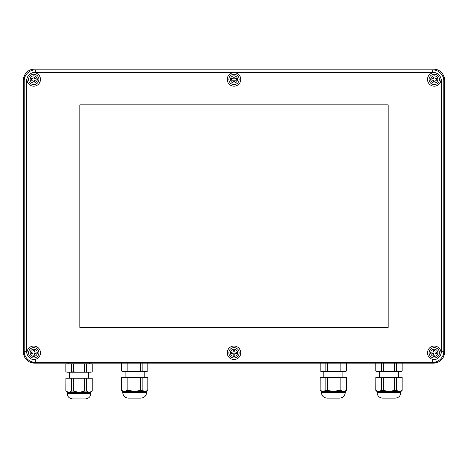 <?xml version="1.0" encoding="UTF-8"?>
<svg xmlns="http://www.w3.org/2000/svg" width="468" height="468" viewBox="0 0 468 468"><rect width="100%" height="100%" fill="white"/><g stroke="black" fill="none" stroke-linecap="round" stroke-linejoin="round"><path stroke-width="0.7" d="M79.028 398.906L72.675 398.906C69.293 398.572 67.439 396.718 67.111 393.342L90.95 393.342C90.622 396.718 88.768 398.572 85.387 398.906L79.028 398.906M90.95 393.342L90.95 392.389L67.111 392.389L67.111 393.342M92.178 371.861L92.225 363.934L92.225 371.861L89.353 372.2L71.534 371.861L71.534 363.934L65.836 363.934L65.836 371.861L65.883 363.934M71.534 371.861L68.708 372.2L65.883 371.861M92.225 391.113L89.353 392.389L86.527 391.113L84.679 391.113L84.679 378.243L92.225 378.243L92.225 391.113L90.95 392.389M92.178 363.934L71.534 363.934M86.527 371.861L86.527 363.934M84.679 371.861L84.679 363.934M92.225 371.861L90.95 372.2L67.111 372.2L65.836 371.861M73.377 371.861L73.377 363.934M86.527 391.113L86.527 378.243M92.178 391.113L92.178 378.243M65.883 378.243L65.836 391.113L65.883 378.243L84.679 378.243M73.377 378.243L73.377 391.113L71.534 391.113L71.534 378.243M73.377 391.113L79.028 392.389L84.679 391.113M71.534 391.113L68.708 392.389L65.883 391.113M139.756 398.11L128.302 398.11C124.921 397.777 123.066 395.922 122.739 392.547L146.583 392.547C146.25 395.922 144.396 397.777 141.02 398.11L134.661 398.11M146.583 392.547L146.583 391.593L122.739 391.593L122.739 392.547M147.853 363.139L147.853 371.065L144.986 371.405L127.161 371.065L127.161 363.139M127.161 371.065L124.336 371.405L121.51 371.065L121.51 363.139M147.853 390.324L144.986 391.593L142.161 390.324L140.312 390.324L140.312 377.448L147.853 377.448L147.853 390.324L146.583 391.593M147.812 371.065L147.812 363.139M142.161 371.065L142.161 363.139M140.312 371.065L140.312 363.139M147.853 371.065L146.583 371.405L122.739 371.405L121.51 371.065M129.01 371.065L129.01 363.139M142.161 390.324L142.161 377.448M147.812 390.324L147.812 377.448M121.51 377.448L121.469 390.324L121.51 377.448L140.312 377.448M129.01 377.448L129.01 390.324L127.161 390.324L127.161 377.448M129.01 390.324L134.661 391.593L140.312 390.324M127.161 390.324L124.336 391.593L121.51 390.324M338.434 398.11L326.98 398.11C323.604 397.777 321.75 395.922 321.417 392.547L345.261 392.547C344.934 395.922 343.079 397.777 339.698 398.11L333.339 398.11M345.261 392.547L345.261 391.593L321.417 391.593L321.417 392.547M346.531 363.139L346.531 371.065L343.664 371.405L325.839 371.065L325.839 363.139M325.839 371.065L323.014 371.405L320.188 371.065L320.188 363.139M346.531 390.324L343.664 391.593L340.839 390.324L338.99 390.324L338.99 377.448L346.531 377.448L346.531 390.324L345.261 391.593M346.49 371.065L346.49 363.139M340.839 371.065L340.839 363.139M338.99 371.065L338.99 363.139M346.531 371.065L345.261 371.405L321.417 371.405L320.188 371.065M327.688 371.065L327.688 363.139M340.839 390.324L340.839 377.448M346.49 390.324L346.49 377.448M320.188 377.448L320.147 390.324L320.188 377.448L338.99 377.448M327.688 377.448L327.688 390.324L325.839 390.324L325.839 377.448M327.688 390.324L333.339 391.593L338.99 390.324M325.839 390.324L323.014 391.593L320.188 390.324M394.068 398.11L382.613 398.11C379.232 397.777 377.378 395.922 377.05 392.547L400.889 392.547C400.561 395.922 398.707 397.777 395.325 398.11L388.972 398.11M400.889 392.547L400.889 391.593L377.05 391.593L377.05 392.547M402.164 363.139L402.164 371.065L399.292 371.405L381.473 371.065L381.473 363.139M381.473 371.065L378.647 371.405L375.822 371.065L375.822 363.139M402.164 390.324L399.292 391.593L396.466 390.324L394.623 390.324L394.623 377.448L402.164 377.448L402.164 390.324L400.889 391.593M402.117 371.065L402.117 363.139M396.466 371.065L396.466 363.139M394.623 371.065L394.623 363.139M402.164 371.065L400.889 371.405L377.05 371.405L375.822 371.065M383.321 371.065L383.321 363.139M396.466 390.324L396.466 377.448M402.117 390.324L402.117 377.448M375.822 377.448L375.775 390.324L375.822 377.448L394.623 377.448M383.321 377.448L383.321 390.324L381.473 390.324L381.473 377.448M383.321 390.324L388.972 391.593L394.623 390.324M381.473 390.324L378.647 391.593L375.822 390.324M34.527 352.018L36.118 352.018L36.118 353.603L34.527 353.603L34.527 355.194L32.935 355.194L32.935 353.603L31.344 353.603L31.344 352.018L32.935 352.018L32.935 350.427L34.527 350.427L34.527 352.018M38.897 352.808A5.166 5.166 0 0 1 31.151 357.283A5.166 5.166 0 0 1 31.151 348.338A5.166 5.166 0 0 1 38.897 352.808A5.166 5.166 0 0 0 31.151 348.338A5.166 5.166 0 0 0 31.151 357.283A5.166 5.166 0 0 0 38.897 352.808M435.065 352.018L436.656 352.018L436.656 353.603L435.065 353.603L435.065 355.194L433.473 355.194L433.473 353.603L431.882 353.603L431.882 352.018L433.473 352.018L433.473 350.427L435.065 350.427L435.065 352.018M439.434 352.808A5.166 5.166 0 0 1 431.683 357.283A5.166 5.166 0 0 1 431.683 348.338A5.166 5.166 0 0 1 439.434 352.808A5.166 5.166 0 0 0 431.683 348.338A5.166 5.166 0 0 0 431.683 357.283A5.166 5.166 0 0 0 439.434 352.808M34.527 78.636L36.118 78.636L36.118 80.221L34.527 80.221L34.527 81.812L32.935 81.812L32.935 80.221L31.344 80.221L31.344 78.636L32.935 78.636L32.935 77.044L34.527 77.044L34.527 78.636M38.897 79.425A5.166 5.166 0 0 1 31.151 83.901A5.166 5.166 0 0 1 31.151 74.956A5.166 5.166 0 0 1 38.897 79.425A5.166 5.166 0 0 0 31.151 74.956A5.166 5.166 0 0 0 31.151 83.901A5.166 5.166 0 0 0 38.897 79.425M234.796 78.636L236.387 78.636L236.387 80.221L234.796 80.221L234.796 81.812L233.204 81.812L233.204 80.221L231.613 80.221L231.613 78.636L233.204 78.636L233.204 77.044L234.796 77.044L234.796 78.636M239.166 79.425A5.166 5.166 0 0 1 231.414 83.901A5.166 5.166 0 0 1 231.414 74.956A5.166 5.166 0 0 1 239.166 79.425A5.166 5.166 0 0 0 231.414 74.956A5.166 5.166 0 0 0 231.414 83.901A5.166 5.166 0 0 0 239.166 79.425M435.065 78.636L436.656 78.636L436.656 80.221L435.065 80.221L435.065 81.812L433.473 81.812L433.473 80.221L431.882 80.221L431.882 78.636L433.473 78.636L433.473 77.044L435.065 77.044L435.065 78.636M439.434 79.425A5.166 5.166 0 0 1 431.683 83.901A5.166 5.166 0 0 1 431.683 74.956A5.166 5.166 0 0 1 439.434 79.425A5.166 5.166 0 0 0 431.683 74.956A5.166 5.166 0 0 0 431.683 83.901A5.166 5.166 0 0 0 439.434 79.425M234.796 352.018L236.387 352.018L236.387 353.603L234.796 353.603L234.796 355.194L233.204 355.194L233.204 353.603L231.613 353.603L231.613 352.018L233.204 352.018L233.204 350.427L234.796 350.427L234.796 352.018M239.166 352.808A5.166 5.166 0 0 1 231.414 357.283A5.166 5.166 0 0 1 231.414 348.338A5.166 5.166 0 0 1 239.166 352.808A5.166 5.166 0 0 0 231.414 348.338A5.166 5.166 0 0 0 231.414 357.283A5.166 5.166 0 0 0 239.166 352.808M34.527 363.139A11.127 11.127 0 0 1 23.4 352.018L23.4 80.221A11.127 11.127 0 0 1 34.527 69.094L433.473 69.094A11.127 11.127 0 0 1 444.6 80.221L444.6 352.018A11.127 11.127 0 0 1 433.473 363.139L34.527 363.139M443.804 356.142L443.804 76.091M437.603 69.89L30.397 69.89M24.196 76.091L24.196 356.142M30.397 362.349L437.603 362.349M388.177 104.861L388.177 327.378L79.823 327.378L79.823 104.861L388.177 104.861M32.216 359.395A8.74 8.74 0 0 1 27.15 354.323A6.757 6.757 0 0 1 33.222 346.074A6.757 6.757 0 0 1 40.464 353.317A6.757 6.757 0 0 1 32.216 359.395A8.74 8.74 0 0 0 35.322 359.962L35.322 362.349A11.127 11.127 0 0 1 24.196 351.222L26.577 351.222L26.577 81.017A8.74 8.74 0 0 1 32.216 72.844A6.757 6.757 0 0 1 40.464 78.922A6.757 6.757 0 0 1 33.222 86.165A6.757 6.757 0 0 1 27.15 77.916M32.216 72.844A8.74 8.74 0 0 1 35.322 72.277L432.678 72.277A8.74 8.74 0 0 1 440.85 77.916A6.757 6.757 0 0 1 434.778 86.165A6.757 6.757 0 0 1 427.536 78.922A6.757 6.757 0 0 1 435.784 72.844A8.74 8.74 0 0 1 441.423 81.017L441.423 351.222A8.74 8.74 0 0 1 435.784 359.395A6.757 6.757 0 0 1 427.536 353.317A6.757 6.757 0 0 1 434.778 346.074A6.757 6.757 0 0 1 440.85 354.323M240.757 352.808A6.757 6.757 0 0 1 230.625 358.658A6.757 6.757 0 0 1 230.625 346.958A6.757 6.757 0 0 1 240.757 352.808M240.757 79.425A6.757 6.757 0 0 1 230.625 85.275A6.757 6.757 0 0 1 230.625 73.575A6.757 6.757 0 0 1 240.757 79.425M435.784 359.395A8.74 8.74 0 0 1 432.678 359.962L432.678 362.349A11.127 11.127 0 0 0 443.804 351.222L443.804 81.017A11.127 11.127 0 0 0 432.678 69.89L432.678 72.277M35.322 72.277L35.322 69.89A11.127 11.127 0 0 0 24.196 81.017L26.577 81.017M37.305 352.808A3.574 3.574 0 0 1 31.941 355.908A3.574 3.574 0 0 1 31.941 349.713A3.574 3.574 0 0 1 37.305 352.808M437.843 352.808A3.574 3.574 0 0 1 432.479 355.908A3.574 3.574 0 0 1 432.479 349.713A3.574 3.574 0 0 1 437.843 352.808M37.305 79.425A3.574 3.574 0 0 1 31.941 82.526A3.574 3.574 0 0 1 31.941 76.331A3.574 3.574 0 0 1 37.305 79.425M237.574 79.425A3.574 3.574 0 0 1 232.21 82.526A3.574 3.574 0 0 1 232.21 76.331A3.574 3.574 0 0 1 237.574 79.425M437.843 79.425A3.574 3.574 0 0 1 432.479 82.526A3.574 3.574 0 0 1 432.479 76.331A3.574 3.574 0 0 1 437.843 79.425M237.574 352.808A3.574 3.574 0 0 1 232.21 355.908A3.574 3.574 0 0 1 232.21 349.713A3.574 3.574 0 0 1 237.574 352.808M432.678 359.962L35.322 359.962M27.15 354.323A8.74 8.74 0 0 1 26.577 351.222M443.804 351.222L441.423 351.222M441.423 81.017L443.804 81.017M68.913 363.934L68.697 363.139M89.148 363.934L89.359 363.139M69.492 372.2L69.492 378.243M88.569 372.2L88.569 378.243M67.111 392.389L65.836 391.113M125.126 371.405L125.126 377.448M144.197 371.405L144.197 377.448M121.469 363.139L121.469 371.065M122.739 391.593L121.469 390.324M323.803 371.405L323.803 377.448M342.874 371.405L342.874 377.448M320.147 363.139L320.147 371.065M321.417 391.593L320.147 390.324M379.431 371.405L379.431 377.448M398.508 371.405L398.508 377.448M375.775 363.139L375.775 371.065M377.05 391.593L375.775 390.324"/></g></svg>
